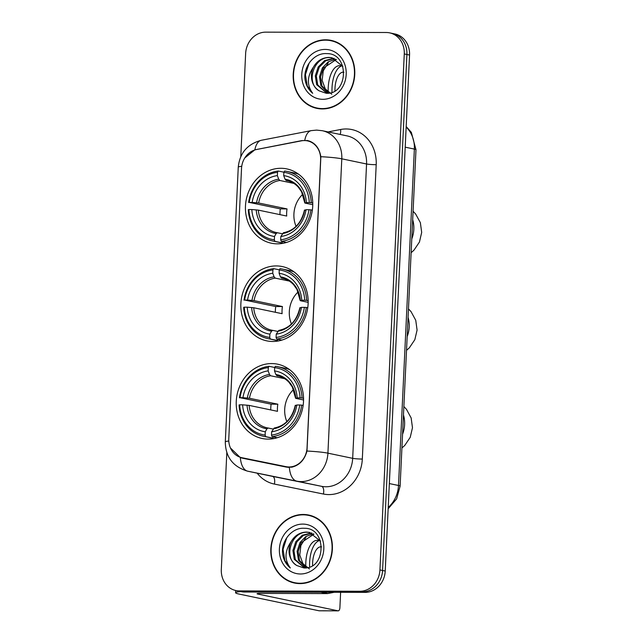 <?xml version="1.0" encoding="UTF-8"?>
<svg xmlns="http://www.w3.org/2000/svg" width="643" height="643" viewBox="0 0 643 643"><rect width="100%" height="100%" fill="white"/><g stroke="black" fill="none" stroke-linecap="round" stroke-linejoin="round"><path stroke-width="0.96" d="M276.281 265.929A37.953 33.476 -78.2 0 0 241.165 300.209A37.953 33.476 -78.2 0 0 266.732 340.846A37.953 33.476 -78.2 0 0 272.712 341.473A37.953 33.476 -78.2 0 0 307.828 307.185A37.953 33.476 -78.2 0 0 282.261 266.556A37.953 33.476 -78.2 0 0 276.281 265.929M271.676 363.568A37.953 33.476 -78.2 0 0 236.56 397.856A37.953 33.476 -78.2 0 0 262.127 438.486A37.953 33.476 -78.2 0 0 268.107 439.113A37.953 33.476 -78.2 0 0 303.223 404.833A37.953 33.476 -78.2 0 0 277.655 364.195A37.953 33.476 -78.2 0 0 271.676 363.568M280.878 168.289A37.953 33.476 -78.2 0 0 245.771 202.569A37.953 33.476 -78.2 0 0 271.338 243.207A37.953 33.476 -78.2 0 0 277.318 243.834A37.953 33.476 -78.2 0 0 312.434 209.546A37.953 33.476 -78.2 0 0 286.866 168.916A37.953 33.476 -78.2 0 0 280.878 168.289M304.404 140.552A19.33 17.056 -78.2 0 0 301.414 140.841L256.581 149.506A19.33 17.056 -78.2 0 0 241.535 168.418L228.779 438.759A19.33 17.056 -78.2 0 0 241.961 457.728A19.33 17.056 -78.2 0 0 242.041 457.744L286.047 466.673A19.33 17.056 -78.2 0 0 307.049 447.785L320.624 159.85A19.33 17.056 -78.2 0 0 307.45 140.873A19.33 17.056 -78.2 0 0 304.404 140.552M282.807 466.271A19.33 17.056 -78.2 0 0 282.896 466.288A19.33 17.056 -78.2 0 0 282.984 466.304L288.257 467.373M325.615 39.81A34.73 30.631 -78.2 0 0 293.481 71.18A34.73 30.631 -78.2 0 0 316.878 108.37A34.73 30.631 -78.2 0 0 322.352 108.94A34.73 30.631 -78.2 0 0 354.486 77.57A34.73 30.631 -78.2 0 0 331.089 40.38A34.73 30.631 -78.2 0 0 325.615 39.81M314.797 107.477A34.73 30.631 -78.2 0 0 318.205 108.611M303.231 514.472A34.73 30.631 -78.2 0 0 271.097 545.843A34.73 30.631 -78.2 0 0 294.494 583.032A34.73 30.631 -78.2 0 0 299.968 583.603A34.73 30.631 -78.2 0 0 332.101 552.233A34.73 30.631 -78.2 0 0 308.704 515.043A34.73 30.631 -78.2 0 0 303.231 514.472M292.412 582.132A34.73 30.631 -78.2 0 0 295.82 583.273M244.758 157.993L254.845 149.827L301.905 140.584L307.708 140.568M307.209 140.471C314.732 142.272 319.274 147.681 320.857 156.699L306.976 451.04C304.565 459.898 299.509 465.275 291.801 467.18L286.505 467.131L242.419 458.186M308.077 140.97L309.307 141.01M226.818 452.672L221.313 569.473A21.484 18.952 -78.2 0 0 235.949 590.555L241.229 591.664A21.484 18.952 -78.2 0 0 244.621 592.018L365.176 592.364L362.531 591.817A21.484 18.952 -78.2 0 0 382.577 570.486L406.915 54.486A21.484 18.952 -78.2 0 0 392.27 33.404A21.484 18.952 -78.2 0 1 406.915 54.486L382.577 570.486A21.484 18.952 -78.2 0 1 362.531 591.817L241.977 591.464L362.531 591.817L359.895 591.263A21.484 18.952 -78.2 0 0 379.941 569.939L404.27 53.94A21.484 18.952 -78.2 0 0 389.634 32.857A21.484 18.952 -78.2 0 0 386.242 32.504L265.688 32.15A21.484 18.952 -78.2 0 0 245.642 53.473L240.779 156.651M238.593 591.11A21.484 18.952 -78.2 0 0 241.977 591.464A21.484 18.952 -78.2 0 1 238.593 591.11M242.507 458.202L240.329 457.599L230.435 447.954M245.851 458.901L243.649 458.29M235.949 590.555A21.484 18.952 -78.2 0 0 239.341 590.909L359.895 591.263M310.022 515.356A34.73 30.631 -78.2 0 0 306.438 515.027M332.407 40.694A34.73 30.631 -78.2 0 0 328.822 40.372M365.176 592.364A21.484 18.952 -78.2 0 0 385.221 571.04L409.551 55.041A21.484 18.952 -78.2 0 0 394.915 33.958L389.634 32.857M335.807 41.827A34.368 30.317 -78.2 0 0 333.661 41.281L331.016 40.734A34.368 30.317 -78.2 0 0 325.599 40.163A34.368 30.317 -78.2 0 0 293.795 71.212A34.368 30.317 -78.2 0 0 316.951 108.016A34.368 30.317 -78.2 0 0 322.368 108.587A34.368 30.317 -78.2 0 0 354.172 77.538A34.368 30.317 -78.2 0 0 331.016 40.734M331.812 94.256L325.262 88.911L322.151 80.319L323.268 70.818L328.332 62.701M328.155 93.235L320.849 85.551L319.491 76.71L322.384 67.877L328.203 61.849L335.871 59.204M328.637 93.187L321.894 85.768L320.544 76.927L323.437 68.094L336.361 59.477M327.006 93.291L316.653 84.675L315.303 75.834L318.197 67.001L324.659 60.571L333.862 58.304M327.038 93.291L317.706 84.892L316.348 76.051L319.241 67.218L325.704 60.788L334.368 58.505M319.322 90.912L326.226 93.267C348.57 95.003 349.543 52.999 326.748 53.626C314.765 52.613 303.834 65.586 304.911 78.478C305.682 84.707 308.286 89.65 312.715 93.307C306.727 85.206 306.984 76.445 313.487 67.025A17.9 15.794 -78.2 0 0 319.322 90.912C305.489 83.67 313.342 56.423 329.907 57.621L332.318 57.838M313.487 67.025C317.079 60.852 322.207 57.645 328.862 57.404L331.796 57.717L342.864 66.47M325.157 49.431A25.061 22.111 -78.2 0 0 301.776 74.307A25.061 22.111 -78.2 0 0 322.81 99.319A25.061 22.111 -78.2 0 0 346.191 74.443A25.061 22.111 -78.2 0 0 325.157 49.431M316.951 108.016L319.595 108.571A34.368 30.317 -78.2 0 0 321.781 108.932M312.715 93.307L307.258 85.961L305.433 74.668L309.034 63.392L310.215 61.591M343.957 72.201A17.9 8.295 90.2 0 0 343.298 72.145A17.9 8.295 90.2 0 0 334.987 88.316A17.9 8.295 90.2 0 0 334.955 90.904M342.446 65.69L339.504 65.682A24.346 11.285 90.2 0 0 328.211 87.681A24.346 11.285 90.2 0 0 328.187 92.102M342.486 65.763A24.346 11.285 90.2 0 0 332.021 87.697A24.346 11.285 90.2 0 0 332.005 92.367M313.422 516.49A34.368 30.317 -78.2 0 0 311.276 515.943L308.632 515.397A34.368 30.317 -78.2 0 0 303.215 514.826A34.368 30.317 -78.2 0 0 271.41 545.875A34.368 30.317 -78.2 0 0 294.566 582.679A34.368 30.317 -78.2 0 0 299.984 583.249A34.368 30.317 -78.2 0 0 331.788 552.192A34.368 30.317 -78.2 0 0 308.632 515.397M309.428 568.918L302.877 563.573L299.767 554.981L300.884 545.481L305.947 537.363M305.771 567.898L298.465 560.214L297.106 551.364L300 542.539L305.819 536.511L313.487 533.867M306.253 567.841L299.509 560.431L298.159 551.59L301.053 542.756L313.977 534.14M304.621 567.946L294.269 559.338L292.919 550.488L295.812 541.663L302.274 535.233L311.477 532.967M304.653 567.946L295.322 559.555L293.964 550.713L296.857 541.88L303.319 535.45L311.984 533.168M296.937 565.575L303.842 567.93C326.186 569.666 327.158 527.662 304.364 528.289C292.38 527.276 281.449 540.249 282.526 553.141C283.298 559.37 285.902 564.313 290.331 567.97C284.343 559.868 284.6 551.107 291.102 541.687A17.9 15.794 -78.2 0 0 296.937 565.575C283.105 558.333 290.957 531.086 307.523 532.283L309.934 532.5M291.102 541.687C294.695 535.515 299.823 532.308 306.478 532.066L309.412 532.38L320.479 541.133M302.773 524.093A25.061 22.111 -78.2 0 0 279.392 548.969A25.061 22.111 -78.2 0 0 300.426 573.982A25.061 22.111 -78.2 0 0 323.807 549.098A25.061 22.111 -78.2 0 0 302.773 524.093M294.566 582.679L297.211 583.233A34.368 30.317 -78.2 0 0 299.397 583.595M290.331 567.97L284.873 560.624L283.049 549.331L286.649 538.054L287.831 536.246M302.765 194.274A26.492 23.373 -78.2 0 0 296.061 226.336M282.582 241.647L281.996 242.837L274.931 241.358L274.336 239.791A34.087 30.068 -78.2 0 1 248.897 209.538L251.831 209.546A30.792 27.159 -78.2 0 0 274.497 236.487L276.144 233.546L277.358 232.734L282.365 233.779M279.954 214.633A34.015 30.004 101.8 0 1 280.332 208.895L249.235 202.408A34.087 30.068 -78.2 0 1 277.519 172.316L277.366 175.611A30.792 27.159 -78.2 0 0 252.169 202.416L258.671 202.987L287.043 208.919A26.492 23.373 -78.2 0 0 286.706 216.04L258.333 210.116L251.831 209.546M293.875 183.416L279.826 180.482L278.708 179.18L277.366 175.611M248.897 209.538L248.278 209.674A35.518 31.33 -78.2 0 0 272.495 240.964L279.56 242.435A35.518 31.33 -78.2 0 0 281.996 242.837M281.272 241.374A35.518 31.33 -78.2 0 0 310.907 209.851L308.97 209.714A34.087 30.068 -78.2 0 1 280.686 239.807L281.272 241.374L286.456 242.459M312.353 210.157L310.907 209.851M272.495 240.964A35.518 31.33 -78.2 0 0 274.931 241.358M277.519 172.316L278.25 171.022A35.518 31.33 -78.2 0 0 248.616 202.545M278.25 171.022L283.933 172.203M280.686 239.807L280.838 236.511A30.792 27.159 -78.2 0 0 306.028 209.698L308.97 209.714M274.497 236.487L274.336 239.791M252.169 202.416L249.235 202.408M306.028 209.698L304.862 210.245M304.46 210.084C301.454 222.944 294.446 230.499 283.434 232.75L280.838 236.511M258.333 210.116A26.492 23.373 -78.2 0 0 276.345 232.549L277.358 232.734M298.77 174.333A35.518 31.33 -78.2 0 0 294.092 172.911L287.027 171.432A35.518 31.33 -78.2 0 0 284.592 171.038L283.86 172.332A34.087 30.068 -78.2 0 1 309.307 202.585L311.244 202.722A35.518 31.33 -78.2 0 0 287.027 171.432M311.244 202.722L312.763 203.043M309.307 202.585L306.365 202.577A30.792 27.159 -78.2 0 0 283.708 175.627L283.86 172.332M312.771 204.707L305.192 203.124L306.365 202.577M283.708 175.627L285.05 179.204L286.167 180.498L288.168 180.916M305.192 203.124L304.967 202.883A27.545 24.297 -78.2 0 0 285.05 179.204M287.043 208.919L280.332 208.895M298.159 291.914A26.492 23.373 -78.2 0 0 291.456 323.976M277.977 339.295L277.39 340.477L270.325 338.998L269.73 337.43A34.087 30.068 -78.2 0 1 244.292 307.177L247.225 307.185A30.792 27.159 -78.2 0 0 269.891 334.127L271.539 331.185L272.753 330.373L277.76 331.426M275.349 312.273A34.015 30.004 101.8 0 1 275.726 306.534L244.629 300.048A34.087 30.068 -78.2 0 1 272.913 269.956L272.761 273.251A30.792 27.159 -78.2 0 0 247.563 300.056L254.065 300.627L282.438 306.558A26.492 23.373 -78.2 0 0 282.1 313.688L253.728 307.756L247.225 307.185M289.27 281.055L275.22 278.122L274.103 276.82L272.761 273.251M244.292 307.177L243.681 307.314A35.518 31.33 -78.2 0 0 267.89 338.604L274.955 340.083A35.518 31.33 -78.2 0 0 277.39 340.477M276.667 339.022A35.518 31.33 -78.2 0 0 306.301 307.491L304.364 307.354A34.087 30.068 -78.2 0 1 276.08 337.446L276.667 339.022L281.851 340.099M307.748 307.796L306.301 307.491M267.89 338.604A35.518 31.33 -78.2 0 0 270.325 338.998M272.913 269.956L273.645 268.661A35.518 31.33 -78.2 0 0 244.01 300.185M273.645 268.661L279.327 269.851M276.08 337.446L276.233 334.151A30.792 27.159 -78.2 0 0 301.43 307.346L304.364 307.354M269.891 334.127L269.73 337.43M247.563 300.056L244.629 300.048M301.43 307.346L300.257 307.893M299.855 307.724C296.849 320.584 289.84 328.139 278.829 330.389L276.233 334.151M253.728 307.756A26.492 23.373 -78.2 0 0 271.74 330.189L272.753 330.373M294.173 271.973A35.518 31.33 -78.2 0 0 289.487 270.55L282.422 269.071A35.518 31.33 -78.2 0 0 279.986 268.678L279.263 269.972A34.087 30.068 -78.2 0 1 304.702 300.225L306.639 300.369A35.518 31.33 -78.2 0 0 282.422 269.071M306.639 300.369L308.158 300.683M304.702 300.225L301.76 300.217A30.792 27.159 -78.2 0 0 279.102 273.275L279.263 269.972M308.166 302.347L300.586 300.763L301.76 300.217M279.102 273.275L280.444 276.844L281.562 278.138L283.563 278.556M300.586 300.763L300.361 300.522A27.545 24.297 -78.2 0 0 280.444 276.844M282.438 306.558L275.726 306.534M293.554 389.554A26.492 23.373 -78.2 0 0 286.85 421.615M273.371 436.935L272.785 438.116L265.72 436.637L265.125 435.07A34.087 30.068 -78.2 0 1 239.686 404.817L242.628 404.825A30.792 27.159 -78.2 0 0 265.286 431.766L266.933 428.825L268.155 428.021L273.154 429.066M270.743 409.912A34.015 30.004 101.8 0 1 271.121 404.174L240.024 397.687A34.087 30.068 -78.2 0 1 268.308 367.595L268.155 370.89A30.792 27.159 -78.2 0 0 242.958 397.695L249.46 398.266L277.832 404.198A26.492 23.373 -78.2 0 0 277.495 411.327L249.13 405.395L242.628 404.825M284.664 378.695L270.615 375.761L269.497 374.467L268.155 370.89M239.686 404.817L239.075 404.953A35.518 31.33 -78.2 0 0 263.284 436.243L270.349 437.722A35.518 31.33 -78.2 0 0 272.785 438.116M272.069 436.661A35.518 31.33 -78.2 0 0 301.696 405.13L299.759 404.994A34.087 30.068 -78.2 0 1 271.475 435.086L272.069 436.661L277.246 437.738M303.142 405.436L301.696 405.13M263.284 436.243A35.518 31.33 -78.2 0 0 265.72 436.637M268.308 367.595L269.039 366.301A35.518 31.33 -78.2 0 0 239.405 397.824M269.039 366.301L274.722 367.491M271.475 435.086L271.627 431.791A30.792 27.159 -78.2 0 0 296.825 404.986L299.759 404.994M265.286 431.766L265.125 435.07M242.958 397.695L240.024 397.687M296.825 404.986L295.651 405.532M295.25 405.371C292.252 418.223 285.243 425.779 274.223 428.029L271.627 431.791M249.13 405.395A26.492 23.373 -78.2 0 0 267.134 427.828L268.155 428.021M289.567 369.612A35.518 31.33 -78.2 0 0 284.881 368.19L277.816 366.719A35.518 31.33 -78.2 0 0 275.381 366.317L274.657 367.611A34.087 30.068 -78.2 0 1 300.096 397.864L302.033 398.009A35.518 31.33 -78.2 0 0 277.816 366.719M302.033 398.009L303.552 398.322M300.096 397.864L297.154 397.856A30.792 27.159 -78.2 0 0 274.497 370.915L274.657 367.611M303.56 399.986L295.989 398.403L297.154 397.856M274.497 370.915L275.847 374.483L276.964 375.777L278.966 376.195M295.989 398.403L295.756 398.162A27.545 24.297 -78.2 0 0 275.847 374.483M277.832 404.198L271.121 404.174M240.892 591.592A28.646 2.411 -177.3 0 0 235.595 592.733A28.646 2.411 -177.3 0 0 238.826 594.011L319.041 610.778L338.081 610.834L257.859 594.06A7.161 0.603 2.7 0 1 257.047 593.746A7.161 0.603 2.7 0 1 260.905 593.393L327.247 593.585L320.801 592.235M338.081 610.834A3.577 1.656 90.2 0 0 338.234 610.85A3.577 1.656 90.2 0 0 339.898 607.611L340.621 592.291M334.296 592.275L327.801 593.529A3.577 3.159 101.8 0 1 327.247 593.585M321.572 546.863A17.9 8.295 90.2 0 0 320.913 546.807A17.9 8.295 90.2 0 0 312.602 562.979A17.9 8.295 90.2 0 0 312.57 565.567M320.061 540.353L317.12 540.345A24.346 11.285 90.2 0 0 305.827 562.344A24.346 11.285 90.2 0 0 305.803 566.764M320.101 540.425A24.346 11.285 90.2 0 0 309.637 562.36A24.346 11.285 90.2 0 0 309.621 567.022M242.041 457.744L282.984 466.304M286.047 466.673L289.567 467.413M328.091 131.919L340.621 129.492A35.799 31.579 101.8 0 1 376.203 164.696L362.322 459.046A7.161 0.603 2.7 0 1 352.677 458.338L366.558 163.989A28.646 25.262 -78.2 0 0 347.035 135.882L322.28 130.706A28.646 25.262 101.8 0 1 341.795 158.813A25.061 2.114 -177.3 0 0 320.857 156.699M362.322 459.046A35.799 31.579 101.8 0 1 328.919 494.588A35.799 31.579 101.8 0 1 323.429 494.033L274.4 484.083A35.799 31.579 101.8 0 1 257.16 473.168M325.953 486.767A28.646 25.262 -78.2 0 0 352.677 458.338L327.914 453.162A28.646 25.262 101.8 0 1 301.189 481.591A28.646 25.262 101.8 0 1 296.801 481.149L247.772 471.198A28.646 25.262 101.8 0 1 247.643 471.174L272.407 476.35A28.646 25.262 -78.2 0 0 272.536 476.375L321.564 486.325A28.646 25.262 -78.2 0 0 325.953 486.767M322.28 130.706L316.661 130.111L311.276 130.617A25.061 11.068 79.1 0 0 304.782 140.278M306.976 451.04A25.061 2.114 2.7 0 1 327.914 453.162L341.795 158.813L366.558 163.989A7.161 0.603 2.7 0 0 376.203 164.696M228.795 441.042A25.061 2.114 -177.3 0 0 225.299 441.95C225.548 457.069 232.999 466.81 247.643 471.174M225.299 441.95L238.256 167.204A25.061 2.114 2.7 0 1 241.736 166.304M240.329 457.599A25.061 11.807 101.5 0 0 247.772 471.198L272.536 476.375A7.161 3.376 -78.5 0 1 274.4 484.083M238.256 167.204C239.71 153.018 247.394 144.04 261.323 140.278A25.061 11.068 79.1 0 0 254.845 149.827M289.35 467.413A25.061 11.807 101.5 0 0 296.801 481.149L321.564 486.325A7.161 3.376 -78.5 0 1 323.429 494.033M379.941 569.939L385.221 571.04M404.27 53.94L409.551 55.041M239.341 590.909L244.621 592.018M340.621 129.492A7.161 3.167 -100.9 0 1 340.123 134.435M301.905 140.584L302.387 140.68M388.219 507.464A28.646 25.262 -78.2 0 0 398.499 485.481L414.365 149.088A28.646 25.262 -78.2 0 0 406.159 127.057M405.211 147.175L414.365 149.088A14.323 1.206 2.7 0 1 415.981 149.723L400.115 486.124A14.323 1.206 2.7 0 0 398.499 485.481L389.345 483.568M412.677 219.705A26.853 23.687 101.8 0 1 413.819 229.318A26.853 23.687 101.8 0 1 411.777 238.923M276.345 232.549A26.492 23.373 -78.2 0 0 277.286 232.726M279.826 180.482A26.492 23.373 -78.2 0 0 258.671 202.987M282.486 233.562A27.545 24.297 -78.2 0 0 304.629 210.004M256.227 209.867A27.545 24.297 -78.2 0 0 276.144 233.546M278.708 179.18A27.545 24.297 -78.2 0 0 256.565 202.738M304.798 202.963L301.535 191.71L298.199 187.049C295.065 183.697 291.392 181.575 287.188 180.683A26.492 23.373 -78.2 0 0 286.167 180.498M408.072 317.345A26.853 23.687 101.8 0 1 409.213 326.957A26.853 23.687 101.8 0 1 407.172 336.562M271.74 330.189A26.492 23.373 -78.2 0 0 272.68 330.365M275.22 278.122A26.492 23.373 -78.2 0 0 254.065 300.627M277.88 331.201A27.545 24.297 -78.2 0 0 300.024 307.651M251.63 307.507A27.545 24.297 -78.2 0 0 271.539 331.185M274.103 276.82A27.545 24.297 -78.2 0 0 251.96 300.377M300.193 300.602L296.929 289.35L293.594 284.696C290.459 281.337 286.786 279.215 282.582 278.323A26.492 23.373 -78.2 0 0 281.562 278.138M403.474 414.984A26.853 23.687 101.8 0 1 404.608 424.597A26.853 23.687 101.8 0 1 402.566 434.202M267.134 427.828A26.492 23.373 -78.2 0 0 268.075 428.005M270.615 375.761A26.492 23.373 -78.2 0 0 249.46 398.266M273.283 428.841A27.545 24.297 -78.2 0 0 295.418 405.291M247.025 405.146A27.545 24.297 -78.2 0 0 266.933 428.825M269.497 374.467A27.545 24.297 -78.2 0 0 247.354 398.017M295.587 398.25L292.324 386.99L288.996 382.336C285.854 378.976 282.181 376.854 277.977 375.962A26.492 23.373 -78.2 0 0 276.964 375.777M257.859 594.06L257.883 593.505M321.621 592.243L327.801 593.529M241.961 457.728L282.896 466.288M307.45 140.873L310.649 141.54M311.276 130.617L261.323 140.278M406.183 126.526L411.343 132.37L415.981 149.723M388.155 508.774L396.659 498.855L400.115 486.124M413.079 211.242L415.675 214.047L420.361 222.663L421.687 232.428L419.445 242.025L413.963 250.167L411.126 252.707M408.474 308.881L411.07 311.686L415.756 320.302L417.082 330.068L414.839 339.673L409.358 347.815L406.521 350.347M403.868 406.521L406.472 409.334L411.15 417.95L412.476 427.708L410.234 437.312L404.752 445.454L401.915 447.986M235.595 592.733L235.7 590.499M338.234 610.85L319.201 610.794"/></g></svg>
